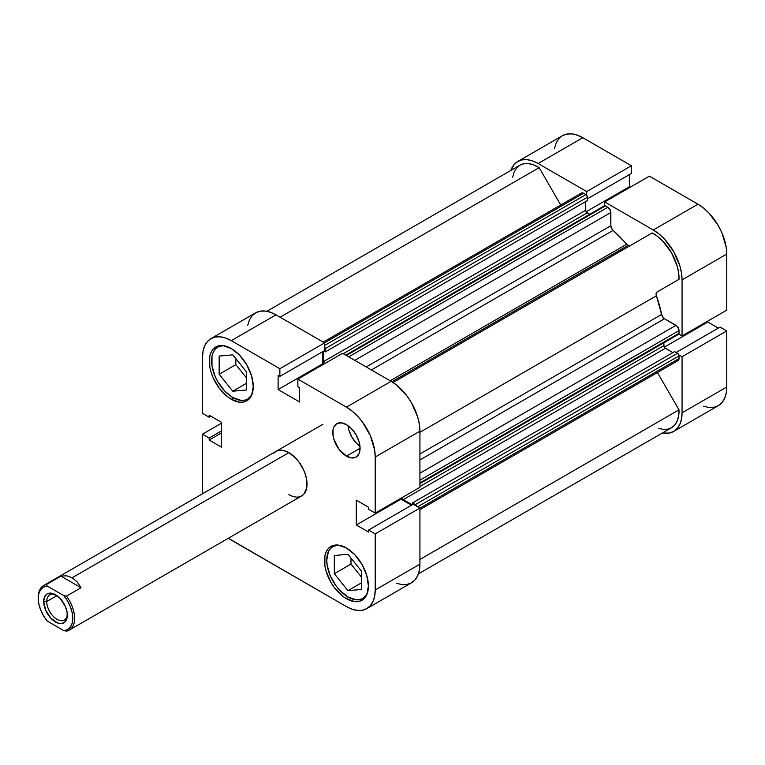 <?xml version="1.0" encoding="UTF-8"?>
<svg xmlns="http://www.w3.org/2000/svg" width="765" height="765" viewBox="0 0 765 765"><rect width="100%" height="100%" fill="white"/><g stroke="black" fill="none" stroke-linecap="round" stroke-linejoin="round"><path stroke-width="1.15" d="M347.951 596.977A29.998 17.318 60 0 1 328.357 570.537A29.998 17.318 60 0 1 332.957 546.497A29.998 17.318 60 0 1 338.331 545.091L332.957 546.497L330.317 548.687L328.357 551.794L326.741 560.238L327.152 565.249L330.317 575.902L336.17 586.047L339.832 590.427L347.951 596.977A29.998 17.318 60 0 0 362.954 598.46L359.741 599.655L356.069 599.798L347.951 596.977M232.799 397.523A29.998 17.318 60 0 1 213.206 371.082A29.998 17.318 60 0 1 217.796 347.052A29.998 17.318 60 0 1 223.179 345.646L217.796 347.052L215.166 349.232L213.206 352.34L211.991 356.241L211.991 365.794L215.166 376.457L217.796 381.687L224.681 390.972L232.799 397.523A29.998 17.318 60 0 0 247.803 399.005L244.58 400.2L240.918 400.344L232.799 397.523M346.44 456.131L360.076 448.261L359.034 441.635L356.079 434.816L351.661 428.849L346.44 424.642A19.288 11.131 60 0 1 359.034 441.635A19.288 11.131 60 0 1 356.079 457.088A19.288 11.131 60 0 1 346.44 456.131L351.661 457.948L356.079 457.088L359.034 453.683L360.076 448.261L346.44 456.131A19.288 11.131 60 0 1 333.836 439.139A19.288 11.131 60 0 1 336.801 423.686L333.836 427.09L333.062 429.595L333.062 435.734L333.836 439.139L338.866 449.103L346.44 456.131M346.44 598.727L348.725 597.408L346.44 598.727L354.845 601.644L358.642 601.5L361.969 600.267A31.069 17.939 60 0 1 346.44 598.727A31.069 17.939 60 0 1 326.139 571.34A31.069 17.939 60 0 1 330.901 546.449L328.175 548.715L326.139 551.928L324.886 555.964L324.886 565.861L326.139 571.34L330.901 582.328L334.228 587.405L342.156 595.763L346.44 598.727M346.44 547.989A31.069 17.939 60 0 1 366.741 575.366A31.069 17.939 60 0 1 361.969 600.267L364.704 598L366.741 594.778L368.405 586.038L366.741 575.366L361.969 564.388L354.845 554.768L346.44 547.989L338.034 545.062L334.228 545.216L330.901 546.449A31.069 17.939 60 0 1 346.44 547.989M231.288 399.273L233.574 397.953L231.288 399.273L239.694 402.199L243.49 402.046L246.818 400.812A31.069 17.939 60 0 1 231.288 399.273A31.069 17.939 60 0 1 210.987 371.895A31.069 17.939 60 0 1 215.749 346.994L213.014 349.261L210.987 352.474L209.734 356.509L209.734 366.416L210.987 371.895L213.014 377.451L219.077 387.951L226.995 396.308L231.288 399.273M231.288 348.534A31.069 17.939 60 0 1 251.58 375.911A31.069 17.939 60 0 1 246.818 400.812L249.553 398.546L251.58 395.333L253.253 386.583L251.58 375.911L246.818 364.934L239.694 355.323L231.288 348.534L222.873 345.608L219.077 345.761L215.749 346.994A31.069 17.939 60 0 1 231.288 348.534M38.26 597.857A25.714 14.851 60 0 1 43.576 585.55A25.714 14.851 60 0 1 46.378 584.527L60.923 576.122L66.632 575.768L72.187 577.728L77.131 581.83L81.033 587.73L66.478 596.126A25.714 14.851 60 0 1 69.29 630.092L301.716 495.902L303.982 494.018L306.698 488.022L306.698 479.827L305.656 475.295L303.982 470.695L298.962 462.003L295.816 458.245L288.864 452.631A25.714 14.851 60 0 1 305.656 475.295A25.714 14.851 60 0 1 301.716 495.902A25.714 14.851 60 0 1 288.864 494.62L292.412 496.265M396.758 583.399L402.151 584.623L407.133 584.422L411.494 582.806L415.07 579.841L417.738 575.624L419.373 570.336L419.928 564.168L419.928 508.075L413.263 504.231L368.558 530.04L375.223 533.884L375.223 589.978L374.678 596.145L373.033 601.433L370.375 605.641L366.798 608.615L362.428 610.231L357.456 610.432L352.053 609.198L346.44 606.597L228.362 538.254A40.717 23.505 60 0 0 231.288 540.119L346.44 606.597A40.717 23.505 60 0 0 366.798 608.615L411.494 582.806A40.717 23.505 -120 0 0 419.928 564.168L375.223 589.978L375.223 533.884L419.928 508.075L419.928 564.168L375.223 589.978A40.717 23.505 60 0 1 366.798 608.615M411.503 505.244L400.984 499.172L400.984 498.225L400.984 499.172L356.289 524.981L368.558 532.067L368.558 530.04L413.263 504.231L419.928 508.075L375.223 533.884L368.558 530.04L368.558 532.067L356.289 524.981L400.984 499.172L411.503 505.244M419.928 487.295L419.928 431.202L419.373 424.393L417.738 417.212L411.494 402.83L407.133 396.174L396.758 385.216L391.135 381.333L342.557 353.296L297.862 379.096L346.44 407.143L352.053 411.025L357.456 416.036L362.428 421.984L370.375 435.734L374.678 450.203L375.223 457.011L375.223 513.095L368.558 509.251L368.558 507.224L356.289 500.138L356.289 524.981L356.289 500.138L368.558 507.224L368.558 509.251L375.223 513.095L375.223 457.011L419.928 431.202L419.928 487.295L375.223 513.095L419.928 487.295M323.624 364.226L322.801 363.757L322.801 351.613L322.801 363.757L278.106 389.557L299.622 401.979L299.622 387.807L297.862 386.794L297.862 379.096L346.44 407.143L391.135 381.333L342.557 353.296L297.862 379.096L297.862 386.794L299.622 387.807L299.622 401.979L278.106 389.557L322.801 363.757L323.624 364.226M210.93 338.646L255.625 312.837A40.717 23.505 -120 0 1 275.983 314.855L231.288 340.664L279.866 368.701L324.561 342.902L275.983 314.855L231.288 340.664A40.717 23.505 60 0 0 210.93 338.646A40.717 23.505 60 0 0 202.495 357.284L202.495 413.377L209.161 417.221L210.92 416.208L209.161 417.221L209.161 415.194L221.439 422.28L221.439 447.123L209.161 440.038L221.439 432.952L209.161 440.038L209.161 438.01L221.439 430.925L209.161 438.01L202.495 434.157L221.439 423.227L202.495 434.157L202.495 490.25A40.717 23.505 60 0 0 202.648 493.712L202.495 434.157L209.161 438.01L209.161 440.038L221.439 447.123L221.439 422.28L209.161 415.194L209.161 417.221L202.495 413.377L202.495 357.284L203.05 351.116L204.685 345.828L207.344 341.611L210.93 338.646L215.29 337.03L220.272 336.83L225.665 338.053L231.288 340.664L279.866 368.701L279.866 376.409L324.561 350.599L324.561 342.902L275.983 314.855L270.37 312.254L264.967 311.02L259.985 311.221L255.625 312.837L252.048 315.811L249.39 320.019L247.745 325.307M279.866 376.409L278.106 375.386L278.106 389.557L278.106 375.386L279.866 376.409L324.561 350.599L324.561 342.902L279.866 368.701L279.866 376.409M346.44 424.642L341.219 422.825L336.791 423.686A19.288 11.131 60 0 1 346.44 424.642M276.002 451.36A25.714 14.851 60 0 1 288.864 452.631L285.316 450.987L278.756 450.336L276.002 451.36L273.746 453.234M375.223 457.011L419.928 431.202A40.717 23.505 -120 0 0 391.135 381.333L346.44 407.143A40.717 23.505 60 0 1 375.223 457.011M235.83 358.613L235.83 364.628L246.435 377.814L235.83 364.628L235.83 358.613M350.982 558.067L350.982 564.073L361.587 577.269L350.982 564.073L350.982 558.067M348.046 425.684A19.288 11.131 -120 0 0 359.98 446.349L356.375 443.174L351.948 437.207L348.993 430.389L348.046 425.684M251.704 395.056A29.998 17.318 60 0 1 247.803 399.005L251.704 395.056M232.799 391.211L246.435 389.987L246.435 371.809L232.799 354.845L219.163 356.06L219.163 374.248L235.83 364.628L219.163 374.248L232.799 391.211L246.435 383.341L232.799 391.211L246.435 389.987L246.435 371.809L232.799 354.845L219.163 356.06L219.163 374.248L232.799 391.211M366.856 594.51A29.998 17.318 60 0 1 362.954 598.46L366.856 594.51M361.587 589.442L361.587 571.264L347.951 554.3L334.315 555.514L334.315 573.702L350.982 564.073L334.315 573.702L347.951 590.666L361.587 582.787L347.951 590.666L361.587 589.442L361.587 571.264L347.951 554.3L334.315 555.514L334.315 573.702L347.951 590.666L361.587 589.442M623.006 249.782A85.709 49.486 -120 0 0 622.165 248.816A85.709 49.486 -120 0 1 623.006 249.782M619.889 250.136A85.709 49.486 60 0 1 620.731 251.092M678.813 354.864L682.055 356.739L682.055 412.832L681.5 419L679.865 424.288L677.197 428.496L673.621 431.47L669.26 433.086L662.385 433.009A40.717 23.505 60 0 0 673.621 431.47A40.717 23.505 60 0 0 682.055 412.832L726.75 387.023L726.75 330.939L720.085 327.085L676.126 352.464L720.085 327.085L726.75 330.939L682.055 356.739L682.055 412.832L726.75 387.023L726.75 330.939L682.055 356.739L678.813 354.864M517.752 161.501A40.717 23.505 60 0 1 538.111 163.519L582.806 137.71L538.111 163.519L586.688 191.566L631.383 165.756L631.383 173.454L587.424 198.833L631.383 173.454L631.383 165.756L582.806 137.71A40.717 23.505 -120 0 0 562.447 135.692L517.752 161.501A40.717 23.505 60 0 0 510.8 170.461L514.176 164.475L517.752 161.501L522.113 159.885L527.095 159.684L532.497 160.908L538.111 163.519L586.688 191.566L586.688 195.305L586.688 191.566L631.383 165.756L582.806 137.71L577.192 135.109L571.79 133.885L566.817 134.076L562.447 135.692L558.871 138.666L556.212 142.873L554.568 148.161M604.685 205.699L604.685 201.95L653.262 229.997L658.875 233.88L664.278 238.89L673.621 251.494L679.865 265.876L681.5 273.057L682.055 279.866L682.055 335.959L678.813 334.085L682.055 335.959L726.75 310.15L726.75 254.057L726.195 247.248L721.902 232.79L718.316 225.685L708.983 213.081L703.58 208.08L697.957 204.198L649.389 176.151L604.685 201.95L653.262 229.997L697.957 204.198L649.389 176.151L604.685 201.95L604.685 205.699M630.446 187.081L629.624 186.612L629.624 174.468L629.624 186.612L586.133 211.723L629.624 186.612L630.446 187.081M703.58 406.253L708.983 407.477L713.955 407.276L718.316 405.66L721.902 402.696L724.56 398.479L726.195 393.191L726.75 387.023A40.717 23.505 -120 0 1 718.316 405.66L673.621 431.47M718.325 328.099L707.807 322.027L707.807 321.08L707.807 322.027L664.316 347.138L707.807 322.027L718.325 328.099M682.055 279.866L682.055 335.959L726.75 310.15L726.75 254.057L682.055 279.866L726.75 254.057A40.717 23.505 -120 0 0 697.957 204.198L653.262 229.997A40.717 23.505 60 0 1 682.055 279.866M630.197 245.632L628.046 245.422L391.871 381.773L628.046 245.422A4.284 2.477 -120 0 0 630.169 245.651M419.928 453.98L661.61 314.444A96.428 55.673 -120 0 0 656.418 295.768L419.928 432.311L656.418 295.768L656.131 293.464L656.982 292.029L679.004 279.311L678.67 273L677.255 266.277L671.479 252.727L662.633 240.946L657.518 236.366L652.22 232.923L393.076 382.529L652.22 232.923A36.424 21.028 -120 0 1 679.004 279.311L656.982 292.029A4.284 2.477 -120 0 0 656.418 295.768L661.61 314.444A4.284 2.477 -120 0 0 664.536 318.737L662.691 316.949L661.61 314.444L419.928 453.98M658.416 428.333L663.36 429.404L667.902 429.136L671.842 427.539L675.036 424.671L677.35 420.654L678.689 415.653L679.004 409.858L657.431 372.507L679.004 409.858L419.928 559.435L679.004 409.858A36.424 21.028 -120 0 1 671.479 427.759L418.445 573.846M675.992 360.344L677.675 360.726L678.794 359.799L678.909 355.151L678.086 353.726L674.625 351.594L412.498 502.93L412.498 504.671L412.498 502.93L674.625 351.594L677.503 353.258L415.376 504.594L412.498 502.93L415.376 504.594L677.503 353.258A2.142 1.234 -120 0 1 679.024 355.888L417.671 506.774L679.024 355.888L679.024 358.594L419.928 508.18L679.024 358.594A4.284 2.477 -120 0 1 678.134 360.554L419.928 509.633M672.884 352.608L664.804 347.807L663.982 346.382L663.867 342.787L663.867 345.646L419.928 486.492L663.867 345.646A2.142 1.234 -120 0 0 665.387 348.276L403.26 499.612L401.855 497.719A2.142 1.234 60 0 0 403.26 499.612L412.259 504.804L403.26 499.612L665.387 348.276L672.884 352.608M678.086 334.391L678.909 333.913L678.966 329.887L677.149 326.292L664.536 318.737L675.992 325.355L419.928 473.191L675.992 325.355A4.284 2.477 -120 0 1 679.024 330.604L679.024 333.31L419.928 482.906L679.024 333.31A2.142 1.234 -120 0 1 678.574 334.295L419.928 483.623M345.732 355.123L604.388 205.795A2.142 1.234 -120 0 1 605.459 205.9L346.363 355.486L605.459 205.9L607.812 207.258L348.716 356.844L607.812 207.258A4.284 2.477 -120 0 1 610.843 212.507L354.769 360.344L610.843 212.507L610.843 225.732L366.225 366.951L610.843 225.732A4.284 2.477 -120 0 0 613.1 230.418A96.428 55.673 -120 0 1 626.669 244.245L390.179 380.788L626.669 244.245A4.284 2.477 -120 0 0 628.046 245.422L612.191 229.423L610.843 225.732L610.604 211.035L608.395 207.669L605.459 205.9L604.063 206.168M589.681 214.286L586.621 212.383L585.799 210.968L585.684 201.568L585.684 210.232A2.142 1.234 -120 0 0 587.204 212.852L589.681 214.286M581.419 193.048A4.284 2.477 -120 0 1 583.561 193.258L324.465 342.844L583.561 193.258L585.913 194.616A2.142 1.234 -120 0 1 587.424 197.236L325.297 348.582L325.297 351.9L325.297 348.582L587.424 197.236L587.424 200.564L325.297 351.9L323.805 351.039L325.297 351.9L587.424 200.564L587.31 196.5L585.913 194.616L582.978 192.981L581.419 193.048L323.213 342.127M581.046 193.363L580.597 194.358M266.861 311.298L519.894 165.211A36.424 21.028 -120 0 1 539.153 167.65L280.086 317.217L539.153 167.65L560.726 205.001L539.153 167.65L533.855 164.972L528.739 163.643L524.015 163.729L519.894 165.211L516.547 168.042L514.118 172.087L512.703 177.184M416.782 506.487L415.376 504.594A2.142 1.234 60 0 1 416.686 506.21M324.494 363.729L323.557 361.568L323.557 351.173L323.557 361.568L585.684 210.232L323.557 361.568A2.142 1.234 60 0 0 324.494 363.719M324.561 346.641A2.142 1.234 60 0 1 325.297 348.582L324.37 346.421M613.1 230.418L371.407 369.944L613.1 230.418M419.928 459.966L664.536 318.737L419.928 459.966M419.928 480.191L679.024 330.604L419.928 480.191M343.255 353.698L587.204 212.852L343.255 353.698M585.913 194.616L324.561 345.503L585.913 194.616M46.732 601.519A14.573 8.415 -120 0 0 56.677 619.153A14.573 8.415 -120 0 0 67.32 614.247A14.573 8.415 60 0 1 64.327 620.09A14.573 8.415 60 0 1 53.091 616.188A14.573 8.415 60 0 1 46.732 601.519L56.954 595.619L46.732 601.519A14.573 8.415 60 0 1 49.754 594.854A14.573 8.415 60 0 1 56.304 595.18A14.573 8.415 -120 0 0 46.732 601.519L43.701 601.519L46.732 601.519M67.339 615.165A16.715 9.649 60 0 1 55.52 621.993A16.715 9.649 60 0 1 43.701 601.519L45.699 610.25L50.997 618.34L57.824 623.064L62.089 623.485L65.35 621.601L67.119 617.699L67.119 612.373L65.35 606.435L60.043 598.345L53.215 593.63L48.96 593.21L47.162 593.87L44.609 596.815L43.701 601.519A16.715 9.649 60 0 1 55.52 594.701A16.715 9.649 60 0 1 67.339 615.165M72.187 577.728L288.864 452.631L72.187 577.728L66.632 575.768L60.923 576.122L46.378 584.527A25.714 14.851 -120 0 0 38.25 597.322L38.862 593.458L40.66 589.595L43.519 587.071L47.229 586.057L63.82 595.639L67.53 600.936L70.38 606.76L72.178 612.689L72.799 618.321L72.178 623.236L70.38 627.09L67.53 629.614L63.82 630.628L47.229 621.056L43.519 615.758L40.66 609.935L38.862 603.996L38.25 598.373A24.432 14.105 60 0 1 47.229 586.057L46.378 584.527L47.229 586.057L63.82 595.639A24.432 14.105 60 0 1 72.799 618.321A24.432 14.105 60 0 1 63.82 630.628L66.478 631.115A25.714 14.851 -120 0 0 66.478 596.126L63.82 595.639L66.478 596.126L81.033 587.73L60.923 576.122L81.033 587.73L77.131 581.83L72.187 577.728M408.606 373.569A85.709 49.486 -120 0 0 407.764 372.603M69.29 630.092A25.714 14.851 60 0 1 66.478 631.115L63.82 630.628L47.229 621.056A24.432 14.105 60 0 1 38.25 598.373M335.481 545.043L332.957 546.497M220.33 345.589L217.796 347.052M250.327 397.551L247.803 399.005M365.479 596.996L362.954 598.46M43.576 585.55L322.973 424.24"/></g></svg>
